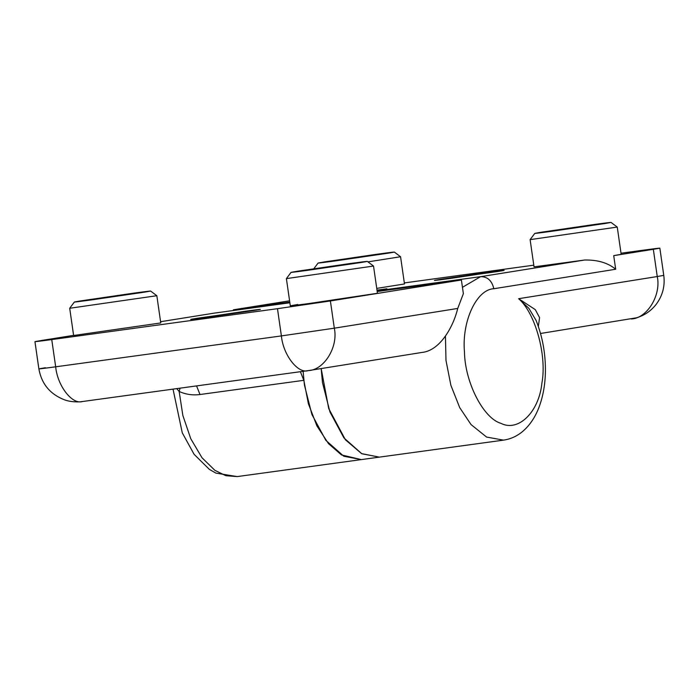 <?xml version="1.0" encoding="UTF-8"?>
<svg xmlns="http://www.w3.org/2000/svg" width="699" height="699" viewBox="0 0 699 699"><rect width="100%" height="100%" fill="white"/><g stroke="black" fill="none" stroke-linecap="round" stroke-linejoin="round"><path stroke-width="1.05" d="M538.335 326.459L539.576 317.634L535.294 309.64L518.632 298.7L528.855 308.303L536.072 320.378M617.252 227.07L621.175 254.305L613.722 255.642L653.329 249.307L657.252 276.533L518.632 298.7C535.294 312.986 547.081 355.66 541.917 383.017C539.069 411.956 518.309 432.349 500.895 423.323C483.324 418.308 464.887 382.17 464.468 351.92C461.69 321.374 476.543 289.403 493.826 288.739L615.679 269.255C608.051 262.885 597.741 259.801 584.74 260.011L534.036 266.861L530.113 239.635L617.252 227.07L611.022 222.413L534.779 233.396L530.113 239.626M404.337 282.929L533.791 265.174M631.145 318.98C647.021 318.543 661.385 295.205 657.252 276.533L663.77 275.362L659.847 248.136L653.329 249.307C664.181 247.525 660.756 247.83 643.054 250.216L621.018 253.239M289.587 300.815L233.405 309.797L289.77 302.082M376.997 290.146L386.897 288.792L377.032 290.373M367.954 261.88L400.562 256.734L404.485 283.96L376.752 288.39M504.119 270.391L449.763 278.534C433.581 280.718 430.444 280.998 440.37 279.364L488.758 272.295C504.94 270.111 508.077 269.831 498.151 271.457L434.402 280.43M233.501 310.487L233.405 309.797M604.495 223.584L551.572 231.317C533.87 233.711 530.445 234.016 541.297 232.234L594.22 224.493C611.922 222.107 615.347 221.801 604.495 223.584M595.469 224.816L557.662 230.347C545.019 232.051 542.573 232.269 550.323 230.993L588.13 225.471C600.773 223.759 603.22 223.549 595.469 224.816L600.126 223.986M545.666 231.832L550.323 230.993M400.562 256.734L394.332 252.068L318.089 263.051L313.423 269.281M387.805 253.239L334.882 260.98C317.18 263.366 313.755 263.672 324.607 261.889L377.53 254.156C395.232 251.762 398.657 251.457 387.805 253.239M378.779 254.48L340.972 260.002C328.329 261.706 325.883 261.924 333.633 260.657L371.44 255.126C384.083 253.422 386.53 253.204 378.779 254.48L383.436 253.641M328.976 261.487L333.633 260.657M321.164 368.565L328.731 408.583L345.42 439.802L361.61 453.634L379.391 457.129L361.829 453.747L343.908 437.889L329.945 411.956L322.501 382.659L321.164 368.565M300.387 371.702L303.829 380.317L308.39 403.76L316.918 425.927L328.513 443.655L341.47 454.935L361.339 459.601L343.768 456.211L325.856 440.361L311.885 414.428L304.441 385.132L303.121 371.326M180.08 388.163L179.154 391.466C185.759 394.454 192.706 395.468 200.001 394.524L303.829 380.317M176.751 388.627L179.154 391.466L182.858 415.477L190.748 438.692L201.985 457.723L214.864 470.322L225.777 475.687L237.197 476.587L503.542 440.134L486.583 437.058L471.047 424.581L459.706 407.613L450.872 385.28L445.979 360.378L445.446 336.21M73.605 335.354L41.477 340.492C30.625 342.274 34.05 341.968 51.743 339.583L277.468 308.687L281.391 335.913L334.314 328.181L330.391 300.954L277.468 308.687M330.391 300.954L461.392 280.002L377.198 291.527M156.838 295.712L160.761 322.938L73.622 335.494L69.699 308.268L156.838 295.712L150.608 291.046L80.883 300.867L133.806 293.134C151.508 290.74 154.933 290.435 144.081 292.217L91.158 299.95C73.456 302.344 70.031 302.65 80.883 300.867L74.365 302.029L69.699 308.259M421.794 352.462C440.256 350.776 453.494 326.223 457.731 308.442L334.314 328.181C338.447 346.844 324.091 370.19 308.207 370.627L308.801 370.54L308.207 370.627C297.905 374.017 283.156 354.926 281.391 335.913L55.675 366.809C57.432 385.822 72.189 404.913 82.491 401.523L81.084 401.698C80.053 402.004 71.237 402.371 64.518 399.837C50.145 394.262 41.591 383.952 38.873 368.897L34.95 341.662L41.477 340.492M373.528 266.048L367.298 261.391L297.573 271.212L350.496 263.471C368.198 261.085 371.623 260.779 360.771 262.562L307.848 270.295C290.146 272.689 286.721 272.994 297.573 271.212L291.055 272.374L286.389 278.613L373.528 266.048L377.451 293.283L309.508 303.453C289.281 306.188 285.367 306.538 297.765 304.502M190.678 319.408L245.034 311.273C261.216 309.08 264.353 308.809 254.427 310.435L206.039 317.503C189.857 319.696 186.729 319.976 196.646 318.342L260.395 309.369M457.731 308.442L463.367 293.667L461.392 280.002M89.909 299.635L127.716 294.104C140.359 292.4 142.806 292.182 135.056 293.458L97.248 298.98C84.605 300.684 82.159 300.902 89.909 299.635L85.252 300.465M139.713 292.619L135.056 293.458M306.599 269.971L344.406 264.449C357.049 262.737 359.496 262.518 351.746 263.794L313.938 269.325C301.295 271.029 298.849 271.247 306.599 269.971L301.942 270.81M356.403 262.964L351.746 263.794M493.826 288.739C491.921 280.631 487.509 276.603 480.571 276.673L462.45 287.315M584.74 260.011L480.571 276.673L377.102 290.836M615.679 269.255L613.722 255.642M196.559 385.909L200.001 394.524M213.807 313.196L289.875 302.772L214.226 313.126L160.587 321.706L214.803 313.038M45.4 367.726C34.548 369.509 37.973 369.203 55.675 366.809L51.743 339.583M536.028 320.264C542.581 336.752 545.709 354.113 545.395 372.331C545.098 385.28 542.913 397.067 538.833 407.674C535.102 417.399 529.781 425.254 522.887 431.257C517.173 436.124 510.716 439.086 503.542 440.134M540.51 333.484L636.606 317.783C644.574 315.363 651.136 310.837 656.3 304.187C662.661 295.52 665.151 285.917 663.77 275.362M173.029 389.133L182.273 432.812L194.077 454.289L209.307 469.335L215.939 473.136L237.188 476.587M307.936 370.662L82.22 401.558M308.801 370.54L422.388 352.375M286.389 278.613L290.312 305.839"/></g></svg>
